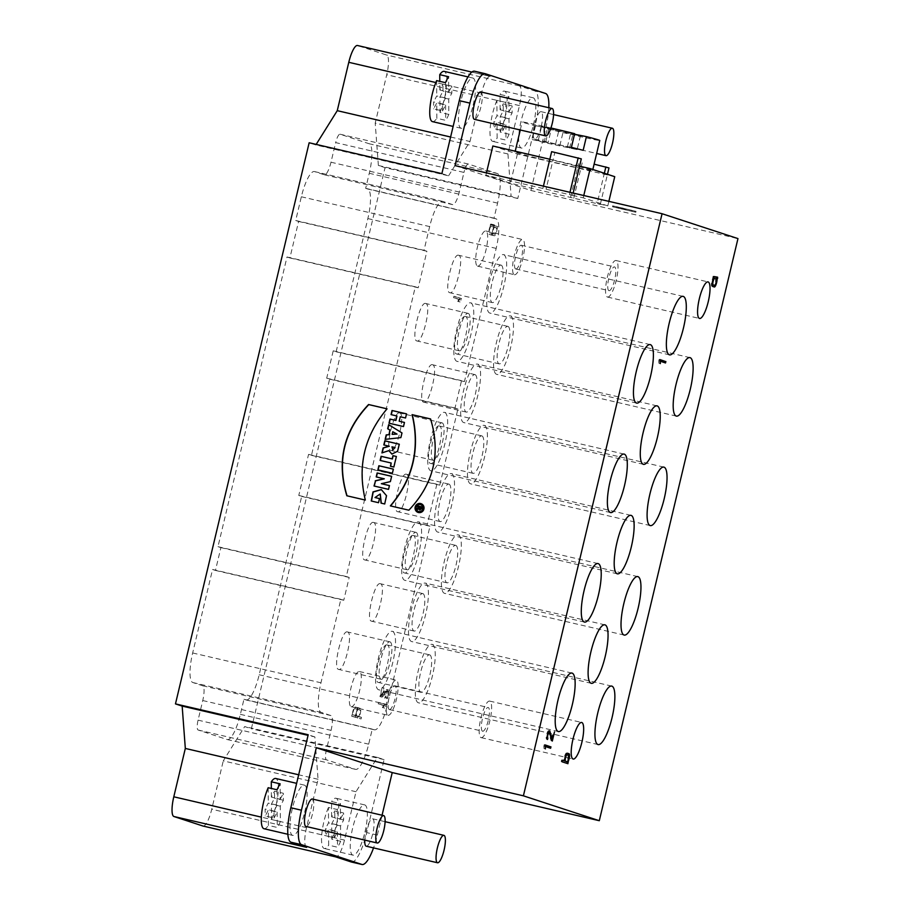 <?xml version="1.0" encoding="UTF-8"?>
<svg xmlns="http://www.w3.org/2000/svg" width="910" height="910" viewBox="0 0 910 910"><rect width="100%" height="100%" fill="white"/><g stroke="black" fill="none" stroke-linecap="round" stroke-linejoin="round"><path stroke-width="0.68" stroke-dasharray="4.55 3.41" d="M618.914 208.344L619.13 207.423L617.697 206.957L617.481 207.867L618.914 208.344L617.481 207.867M617.697 206.957L616.57 206.695L616.354 207.605M616.57 206.695L617.992 207.161L617.776 208.071M617.992 207.161L619.13 207.423M619.812 208.367L622.247 209.163L619.812 208.367L620.029 207.457L618.902 207.196L621.325 207.981L621.109 208.902M618.686 208.106L618.902 207.196M621.325 207.981L622.463 208.254L622.247 209.163M622.463 208.254L620.029 207.457M622.076 208.834L631.938 211.313L622.076 208.834L622.292 207.924L621.155 207.662L624.59 208.788L624.374 209.698M620.938 208.572L621.155 207.662M624.59 208.788L625.716 209.05L625.5 209.96M624.01 209.471L624.226 208.561L632.154 210.403L631.938 211.313M625.716 209.05L624.226 208.561M632.154 210.403L631.642 211.222M631.87 210.301L623.93 208.458L623.714 209.38M623.93 208.458L622.292 207.924M581.308 158.863L551.642 151.663M571.4 147.352L532.259 139.514A39.869 0.853 -166.6 0 0 544.009 142.472L577.122 149.604L580.387 135.92L570.593 133.463L567.328 147.147L583.162 150.309M577.122 149.604L567.328 147.147M569.637 148.114L572.902 134.418L580.387 135.92M559.843 145.645L563.108 131.961L572.902 134.418M544.009 142.472L547.274 128.788L563.108 131.961M570.593 133.463L574.529 134.248M547.274 128.788A39.869 0.853 -166.6 0 0 599.758 140.47M555.578 144.19L558.831 130.505L541.552 126.535L551.38 129.004M574.665 133.668L558.831 130.505M545.784 141.721L549.037 128.037M538.299 140.22L541.552 126.535M550.914 127.991A39.869 0.853 -166.6 0 0 522.181 121.985A39.869 0.853 -166.6 0 0 535.524 125.83L551.335 129.004L548.07 142.677M535.524 125.83L532.259 139.514M544.305 158.226A39.869 0.853 -166.6 0 0 515.014 152.095A39.869 0.853 -166.6 0 0 553.598 162.173A39.869 0.853 -166.6 0 0 592.581 170.579A39.869 0.853 -166.6 0 0 544.305 158.226M608.983 167.929L594.105 164.175M570.615 197.243L577.577 168.031L604.126 174.208L597.165 203.419L600.293 204.443L510.442 183.263L485.894 175.209L572.617 195.366L573.163 193.056M604.354 173.264L604.126 174.208L614.739 176.676M492.856 145.998L517.403 154.052L577.577 168.031L579.317 160.74M549.833 159.25L553.03 159.989L546.068 189.2M579.568 166.155L553.03 159.989L554.759 152.687M569.967 192.317L569.489 194.342M543.429 186.152L542.94 188.177M486.44 172.9L485.894 175.209M517.403 154.052L510.442 183.263M573.744 198.266L582.445 161.764M600.293 204.443L607.47 174.288M583.776 195.525L583.23 197.834L607.789 205.887L597.165 203.419M607.789 205.887L608.858 201.36M572.617 195.366L583.23 197.834M312.346 799.026A14.071 3.515 -76.9 0 1 312.505 813.836A14.071 3.515 -76.9 0 1 305.976 826.439M364.774 840.112A14.071 3.515 -76.9 0 1 367.788 825.666A14.071 3.515 -76.9 0 1 372.611 818.784A14.071 3.515 -76.9 0 1 372.77 833.583A14.071 3.515 -76.9 0 1 366.241 846.198M421.137 507.814L420.01 507.552L419.851 508.235A0.603 0.58 -71.9 0 0 420.124 508.895M422.126 506.972L421.683 508.849L419.908 509.987M419.351 507.405L417.94 507.052M419.248 509.099L417.394 509.338M420.75 504.709A3.538 3.424 -71.9 0 0 416.507 507.041A3.538 3.424 -71.9 0 0 418.543 511.431M421.08 503.674A4.63 4.482 108.1 0 1 424.071 509.316A4.63 4.482 108.1 0 1 418.202 512.466M404.688 422.513L403.71 426.642L389.002 423.195M406.736 413.936L405.758 418.054L400.468 416.825L399.41 421.284M396.976 416.018L391.277 414.664M392.983 431.829L392.369 434.434M388.854 424.811L402.197 432.989L401.071 437.699L385.396 439.348M391.971 446.844L392.892 449.79M395.315 447.64L392.199 446.924M389.116 450.677L382.189 452.827M399.513 444.262L397.795 451.326L391.96 454.124M389.309 446.253L384.043 445.001M391.402 463.076L380.357 460.483M396.589 456.524L394.064 467.103L390.64 466.284M393.575 469.173L392.597 473.291L377.889 469.856M389.651 485.644L388.741 489.455L374.26 486.065M391.857 476.396L390.595 481.674L381.586 483.767M384.316 478.819L376.433 476.965M379.493 498.6L378.742 502.764L371.473 501.057M381.404 489.614L386.727 495.745L384.93 504.049L381.279 503.185M380.289 494.05L375.204 497.599M387.273 408.897L387.273 408.897C364.694 435.753 357.448 466.159 365.536 500.136L346.835 495.768M430.578 418.964L430.794 419.021C441.202 453.533 433.956 483.938 409.056 510.26L390.595 505.937M549.742 747.986L544.419 746.325L544.533 748.68L543.987 748.498L544.862 748.714M544.749 746.348L543.861 746.143L544.214 744.698L545.079 744.983M543.861 746.143L543.987 748.498M545.09 744.915L544.214 744.698M550.607 748.27L549.731 748.065M545.409 748.885L544.533 748.68M552.324 741.058L551.096 740.74L548.559 732.391A2.958 0.739 103.1 0 0 548.332 732.084A2.958 0.739 103.1 0 0 546.955 734.768A2.958 0.739 103.1 0 0 546.978 737.839L546.637 739.284A4.436 1.103 -76.9 0 1 546.603 734.666A4.436 1.103 -76.9 0 1 548.673 730.65A4.436 1.103 -76.9 0 1 549.014 731.105L549.037 731.117M551.449 740.854L551.665 739.921M551.824 739.273L553.61 731.754M551.46 739.182L553.257 731.64M551.096 740.74L551.972 740.945M547.524 739.489L546.637 739.284M664.664 362.68L659.329 361.02L659.443 363.386L658.897 363.204L659.784 363.409M659.67 361.042L658.783 360.838L659.124 359.404L659.989 359.689M658.783 360.838L658.897 363.204M660.012 359.609L659.124 359.404M665.529 362.965L664.641 362.76M660.33 363.59L659.443 363.386M713.77 278.289L715.34 278.801A3.287 0.819 -76.9 0 1 715.374 282.18A3.287 0.819 -76.9 0 1 713.849 285.194M712.257 284.682L712.246 284.682A3.287 0.819 -76.9 0 1 712.223 281.281A3.287 0.819 -76.9 0 1 713.747 278.289M713.861 276.594L712.996 276.31L712.894 278.005A4.925 1.228 103.1 0 0 711.472 283.09A4.925 1.228 103.1 0 0 711.87 286.275L713.429 286.786A4.925 1.228 103.1 0 0 713.463 286.798A4.925 1.228 103.1 0 0 713.667 286.775M714.725 285.399A4.925 1.228 103.1 0 0 716.204 279.006L715.34 278.801M712.894 278.005L713.781 278.21M712.61 277.914L713.497 278.119M712.996 276.31L713.872 276.526M717.592 277.175L716.705 276.958M564.553 760.885A3.287 0.819 -76.9 0 1 564.735 757.291A3.287 0.819 -76.9 0 1 566.191 754.617L567.772 755.129A3.287 0.819 -76.9 0 1 567.806 758.508A3.287 0.819 -76.9 0 1 566.293 761.522M562.425 760.271L561.561 759.986L561.186 761.579L567.066 763.422M567.158 761.727A4.925 1.228 103.1 0 0 568.648 755.334L567.772 755.129M567.249 753.241L566.589 753.025A4.925 1.228 103.1 0 0 566.566 753.014A4.925 1.228 103.1 0 0 564.826 755.55A4.925 1.228 103.1 0 0 563.813 760.714M567.931 763.706L567.044 763.501M562.073 761.784L561.186 761.579M562.448 760.191L561.561 759.986M503.651 254.663A30.019 7.485 -76.9 0 1 503.912 285.876A30.019 7.485 -76.9 0 1 489.899 313.097A30.019 7.485 -76.9 0 1 489.398 282.168A30.019 7.485 -76.9 0 1 503.492 254.618A30.019 7.485 -76.9 0 1 503.651 254.663M501.148 265.151A19.235 4.8 -76.9 0 1 501.319 285.149A19.235 4.8 -76.9 0 1 492.344 302.598A19.235 4.8 -76.9 0 1 492.026 282.771A19.235 4.8 -76.9 0 1 501.046 265.129A19.235 4.8 -76.9 0 1 501.148 265.151M458.674 255.289L458.572 255.255C452.805 252.73 443.579 292.451 449.87 292.724C455.557 295.25 464.783 256.063 458.674 255.289M470.743 302.893A30.019 7.485 -76.9 0 1 471.005 334.118A30.019 7.485 -76.9 0 1 456.991 361.338A30.019 7.485 -76.9 0 1 456.49 330.398A30.019 7.485 -76.9 0 1 470.584 302.848A30.019 7.485 -76.9 0 1 470.743 302.893M468.24 313.393A19.235 4.8 -76.9 0 1 468.411 333.39A19.235 4.8 -76.9 0 1 459.436 350.828A19.235 4.8 -76.9 0 1 459.118 331.012A19.235 4.8 -76.9 0 1 468.138 313.358A19.235 4.8 -76.9 0 1 468.24 313.393M425.766 303.519L425.664 303.485C419.897 300.96 410.672 340.681 416.962 340.954C422.649 343.479 431.875 304.293 425.766 303.519M510.476 315.918A30.019 7.485 -76.9 0 1 510.737 347.131A30.019 7.485 -76.9 0 1 496.724 374.351A30.019 7.485 -76.9 0 1 496.223 343.423A30.019 7.485 -76.9 0 1 510.317 315.872A30.019 7.485 -76.9 0 1 510.476 315.918M507.973 326.406A19.235 4.8 -76.9 0 1 508.144 346.403A19.235 4.8 -76.9 0 1 499.169 363.852A19.235 4.8 -76.9 0 1 498.839 344.025A19.235 4.8 -76.9 0 1 507.871 326.383A19.235 4.8 -76.9 0 1 507.973 326.406M465.499 316.543L465.397 316.509C459.63 313.984 450.404 353.706 456.695 353.979C462.382 356.504 471.608 317.317 465.499 316.543M477.568 364.148A30.019 7.485 -76.9 0 1 477.83 395.361A30.019 7.485 -76.9 0 1 463.816 422.593A30.019 7.485 -76.9 0 1 463.315 391.653A30.019 7.485 -76.9 0 1 477.409 364.102A30.019 7.485 -76.9 0 1 477.568 364.148M475.065 374.647A19.235 4.8 -76.9 0 1 475.236 394.644A19.235 4.8 -76.9 0 1 466.261 412.082A19.235 4.8 -76.9 0 1 465.931 392.267A19.235 4.8 -76.9 0 1 474.963 374.613A19.235 4.8 -76.9 0 1 475.065 374.647M432.591 364.774L432.489 364.739C426.722 362.214 417.497 401.936 423.787 402.209C429.474 404.734 438.7 365.547 432.591 364.774M444.66 412.389A30.019 7.485 -76.9 0 1 444.922 443.602A30.019 7.485 -76.9 0 1 430.908 470.823A30.019 7.485 -76.9 0 1 430.407 439.883A30.019 7.485 -76.9 0 1 444.501 412.344A30.019 7.485 -76.9 0 1 444.66 412.389M442.158 422.877A19.235 4.8 -76.9 0 1 442.328 442.874A19.235 4.8 -76.9 0 1 433.353 460.312A19.235 4.8 -76.9 0 1 433.024 440.497A19.235 4.8 -76.9 0 1 442.055 422.854A19.235 4.8 -76.9 0 1 442.158 422.877M399.683 413.003L399.581 412.981C393.814 410.444 384.589 450.166 390.879 450.439C396.567 452.964 405.792 413.777 399.683 413.003M484.393 425.402A30.019 7.485 -76.9 0 1 484.655 456.615A30.019 7.485 -76.9 0 1 470.641 483.847A30.019 7.485 -76.9 0 1 470.14 452.907A30.019 7.485 -76.9 0 1 484.234 425.357A30.019 7.485 -76.9 0 1 484.393 425.402M481.89 435.901A19.235 4.8 -76.9 0 1 482.061 455.899A19.235 4.8 -76.9 0 1 473.075 473.337A19.235 4.8 -76.9 0 1 472.756 453.521A19.235 4.8 -76.9 0 1 481.788 435.867A19.235 4.8 -76.9 0 1 481.89 435.901M439.416 426.028L439.314 425.994C433.547 423.468 424.322 463.19 430.612 463.463C436.299 465.988 445.525 426.801 439.416 426.028M451.485 473.644A30.019 7.485 -76.9 0 1 451.747 504.857A30.019 7.485 -76.9 0 1 437.733 532.077A30.019 7.485 -76.9 0 1 437.232 501.137A30.019 7.485 -76.9 0 1 451.326 473.598A30.019 7.485 -76.9 0 1 451.485 473.644M448.983 484.131A19.235 4.8 -76.9 0 1 449.153 504.129A19.235 4.8 -76.9 0 1 440.167 521.566A19.235 4.8 -76.9 0 1 439.849 501.751A19.235 4.8 -76.9 0 1 448.88 484.109A19.235 4.8 -76.9 0 1 448.983 484.131M406.508 474.258L406.406 474.235C400.639 471.698 391.414 511.42 397.704 511.693C403.392 514.218 412.617 475.031 406.508 474.258M418.577 521.874A30.019 7.485 -76.9 0 1 418.839 553.087A30.019 7.485 -76.9 0 1 404.825 580.307A30.019 7.485 -76.9 0 1 404.324 549.378A30.019 7.485 -76.9 0 1 418.418 521.828A30.019 7.485 -76.9 0 1 418.577 521.874M416.075 532.361A19.235 4.8 -76.9 0 1 416.245 552.359A19.235 4.8 -76.9 0 1 407.259 569.797A19.235 4.8 -76.9 0 1 406.941 549.981A19.235 4.8 -76.9 0 1 415.972 532.339A19.235 4.8 -76.9 0 1 416.075 532.361M373.601 522.499L373.498 522.465C367.731 519.94 358.506 559.661 364.796 559.934C370.484 562.46 379.709 523.273 373.601 522.499M458.31 534.898A30.019 7.485 -76.9 0 1 458.572 566.111A30.019 7.485 -76.9 0 1 444.558 593.331A30.019 7.485 -76.9 0 1 444.057 562.391A30.019 7.485 -76.9 0 1 458.151 534.852A30.019 7.485 -76.9 0 1 458.31 534.898M455.808 545.386A19.235 4.8 -76.9 0 1 455.978 565.383A19.235 4.8 -76.9 0 1 446.992 582.821A19.235 4.8 -76.9 0 1 446.673 563.006A19.235 4.8 -76.9 0 1 455.705 545.352A19.235 4.8 -76.9 0 1 455.808 545.386M413.333 535.512L413.231 535.49C407.464 532.953 398.239 572.674 404.518 572.947C410.217 575.473 419.442 536.286 413.333 535.512M425.402 583.128A30.019 7.485 -76.9 0 1 425.664 614.341A30.019 7.485 -76.9 0 1 411.65 641.561A30.019 7.485 -76.9 0 1 411.149 610.633A30.019 7.485 -76.9 0 1 425.243 583.082A30.019 7.485 -76.9 0 1 425.402 583.128M422.9 593.616A19.235 4.8 -76.9 0 1 423.07 613.613A19.235 4.8 -76.9 0 1 414.084 631.051A19.235 4.8 -76.9 0 1 413.766 611.236A19.235 4.8 -76.9 0 1 422.797 593.593A19.235 4.8 -76.9 0 1 422.9 593.616M380.425 583.742L380.323 583.719C374.556 581.194 365.331 620.916 371.61 621.189C377.309 623.714 386.534 584.527 380.425 583.742M392.494 631.358A30.019 7.485 -76.9 0 1 392.756 662.571A30.019 7.485 -76.9 0 1 378.742 689.803A30.019 7.485 -76.9 0 1 378.241 658.863A30.019 7.485 -76.9 0 1 392.335 631.312A30.019 7.485 -76.9 0 1 392.494 631.358M389.992 641.857A19.235 4.8 -76.9 0 1 390.162 661.854A19.235 4.8 -76.9 0 1 381.176 679.292A19.235 4.8 -76.9 0 1 380.858 659.466A19.235 4.8 -76.9 0 1 389.889 641.823A19.235 4.8 -76.9 0 1 389.992 641.857M347.518 631.984L347.415 631.949C341.648 629.424 332.423 669.146 338.702 669.419C344.401 671.944 353.626 632.757 347.518 631.984M432.227 644.382A30.019 7.485 -76.9 0 1 432.489 675.595A30.019 7.485 -76.9 0 1 418.475 702.816A30.019 7.485 -76.9 0 1 417.974 671.887A30.019 7.485 -76.9 0 1 432.068 644.337A30.019 7.485 -76.9 0 1 432.227 644.382M429.725 654.87A19.235 4.8 -76.9 0 1 429.895 674.867A19.235 4.8 -76.9 0 1 420.909 692.305A19.235 4.8 -76.9 0 1 420.591 672.49A19.235 4.8 -76.9 0 1 429.622 654.847A19.235 4.8 -76.9 0 1 429.725 654.87M387.25 644.997L387.148 644.974C381.381 642.449 372.156 682.17 378.435 682.443C384.134 684.968 393.359 645.782 387.25 644.997M481.049 737.612A18.757 4.675 103.1 0 0 481.151 737.635A18.757 4.675 103.1 0 0 489.955 720.424A18.757 4.675 103.1 0 0 489.648 701.087A18.757 4.675 103.1 0 0 480.889 718.104A18.757 4.675 103.1 0 0 481.049 737.612M482.573 731.219A12.194 3.037 103.1 0 0 482.641 731.242A12.194 3.037 103.1 0 0 488.363 720.049A12.194 3.037 103.1 0 0 488.158 707.48A12.194 3.037 103.1 0 0 482.471 718.547A12.194 3.037 103.1 0 0 482.573 731.219M389.343 709.55A12.194 3.037 103.1 0 0 389.4 709.572A12.194 3.037 103.1 0 0 395.122 698.38A12.194 3.037 103.1 0 0 394.929 685.81A12.194 3.037 103.1 0 0 389.23 696.878A12.194 3.037 103.1 0 0 389.343 709.55M387.978 715.26A18.064 4.505 103.1 0 0 388.081 715.283A18.064 4.505 103.1 0 0 396.555 698.709A18.064 4.505 103.1 0 0 396.248 680.1A18.064 4.505 103.1 0 0 387.819 696.48A18.064 4.505 103.1 0 0 387.978 715.26M351.135 706.695A18.064 4.505 103.1 0 0 351.226 706.717A18.064 4.505 103.1 0 0 359.712 690.144A18.064 4.505 103.1 0 0 359.404 671.534A18.064 4.505 103.1 0 0 350.976 687.914A18.064 4.505 103.1 0 0 351.135 706.695M496.28 227.773L494.721 227.25A3.287 0.819 103.1 0 0 494.699 227.25A3.287 0.819 103.1 0 0 493.163 230.23A3.287 0.819 103.1 0 0 493.197 233.642L494.756 234.154A3.287 0.819 103.1 0 0 494.778 234.154A3.287 0.819 103.1 0 0 496.314 231.185A3.287 0.819 103.1 0 0 496.28 227.773L492.742 226.943A3.287 0.819 -76.9 0 1 492.765 230.355A3.287 0.819 -76.9 0 1 491.241 233.335L489.66 232.823A3.287 0.819 -76.9 0 1 489.625 229.411A3.287 0.819 -76.9 0 1 491.161 226.431L492.742 226.943M491.161 226.431A3.287 0.819 -76.9 0 1 491.173 226.431L494.699 227.25L491.173 226.431M491.241 233.335A3.287 0.819 -76.9 0 1 491.218 233.335L494.756 234.154L491.241 233.335M490.956 224.645L497.815 226.556L497.156 228.057A4.925 1.228 -76.9 0 1 496.143 233.222A4.925 1.228 -76.9 0 1 494.403 235.758A4.925 1.228 -76.9 0 1 494.38 235.747L492.81 235.235A4.925 1.228 -76.9 0 1 492.435 231.948A4.925 1.228 -76.9 0 1 493.925 226.817L490.376 225.999A4.925 1.228 103.1 0 0 488.897 231.129A4.925 1.228 103.1 0 0 489.273 234.416L490.843 234.928A4.925 1.228 103.1 0 0 490.865 234.939A4.925 1.228 103.1 0 0 492.606 232.403A4.925 1.228 103.1 0 0 493.618 227.227L494.278 225.725L490.82 224.031L494.358 224.85L493.823 225.725A3.049 0.762 103.1 0 0 493.925 226.817M494.494 225.464L494.358 224.85M493.823 225.725L490.274 224.906A3.049 0.762 103.1 0 0 490.376 225.999M497.156 228.057L493.618 227.227M497.44 228.148L493.902 227.329M497.815 226.556L494.278 225.725M490.82 224.031L490.274 224.906M356.788 715.829L358.347 716.341A3.287 0.819 103.1 0 0 358.369 716.352A3.287 0.819 103.1 0 0 359.894 713.372A3.287 0.819 103.1 0 0 359.871 709.959L358.301 709.447A3.287 0.819 103.1 0 0 358.29 709.436A3.287 0.819 103.1 0 0 356.754 712.416A3.287 0.819 103.1 0 0 356.788 715.829L353.251 715.01A3.287 0.819 -76.9 0 1 353.216 711.597A3.287 0.819 -76.9 0 1 354.752 708.617A3.287 0.819 -76.9 0 1 354.763 708.617L356.333 709.129A3.287 0.819 -76.9 0 1 356.356 712.553A3.287 0.819 -76.9 0 1 354.82 715.522A3.287 0.819 -76.9 0 1 354.809 715.522L353.251 715.01M359.223 716.625L361.475 717.364L361.088 718.968L355.23 717.046L355.912 715.544A4.925 1.228 -76.9 0 1 356.925 710.38A4.925 1.228 -76.9 0 1 358.665 707.843A4.925 1.228 -76.9 0 1 358.688 707.843L360.246 708.355A4.925 1.228 -76.9 0 1 360.644 711.54A4.925 1.228 -76.9 0 1 359.223 716.625L355.685 715.806A4.925 1.228 103.1 0 0 357.107 710.721A4.925 1.228 103.1 0 0 356.709 707.536L355.15 707.024A4.925 1.228 103.1 0 0 355.116 707.013A4.925 1.228 103.1 0 0 353.387 709.55A4.925 1.228 103.1 0 0 352.375 714.725L355.912 715.544M352.375 714.725L355.617 715.442M352.068 714.623L351.692 716.215L355.23 717.046M351.692 716.215L361.088 718.968M357.55 718.138L357.937 716.545L361.475 717.364M357.937 716.545L355.685 715.806M445.479 82.674L445.57 98.03L442.453 103.968L442.499 110.929L433.649 108.881L436.766 102.944L436.857 118.3L445.707 120.359A25.798 6.438 103.1 0 0 448.823 114.421L448.732 99.065L451.849 93.127L451.804 86.166L442.954 84.107L439.837 90.044L448.687 92.092L448.596 76.736M442.499 110.929L445.616 105.003L436.766 102.944M442.453 103.968L433.604 101.909L433.649 108.881M445.57 98.03L436.72 95.971L433.604 101.909M436.629 80.615L436.72 95.971M432.466 121.621A25.798 6.438 103.1 0 0 436.857 118.3M445.616 105.003L445.707 120.359M439.837 90.044L439.792 81.343M448.687 92.092L451.804 86.166M448.823 114.421L439.974 112.374L439.883 97.006L442.999 91.08L442.954 84.107M448.732 99.065L439.883 97.006M451.849 93.127L442.999 91.08M439.974 112.374A25.798 6.438 103.1 0 0 444.444 98.507A25.798 6.438 103.1 0 0 444.148 71.367M473.132 105.173A25.798 6.438 103.1 0 0 472.836 78.032A25.798 6.438 103.1 0 0 460.733 101.704A25.798 6.438 103.1 0 0 461.154 128.287A25.798 6.438 103.1 0 0 473.132 105.173M505.744 102.421L505.835 117.777L502.729 123.715L502.764 130.687L493.914 128.629L497.031 122.691L497.122 138.058L505.971 140.106A25.798 6.438 103.1 0 0 509.088 134.179L508.997 118.812L512.114 112.885L512.068 105.913L503.219 103.854L500.102 109.791L508.952 111.85L508.861 96.483A25.798 6.438 103.1 0 0 505.744 102.421L496.905 100.362L496.997 115.729L493.88 121.656L493.914 128.629M502.764 130.687L505.88 124.75L497.031 122.691M502.729 123.715L493.88 121.656M505.835 117.777L496.997 115.729M496.905 100.362A25.798 6.438 103.1 0 0 490.331 126.399A25.798 6.438 103.1 0 0 492.731 141.368A25.798 6.438 103.1 0 0 497.122 138.058M505.88 124.75L505.971 140.106M500.102 109.791L500.011 94.435L508.861 96.483M508.952 111.85L512.068 105.913M509.088 134.179L500.238 132.121L500.147 116.764L503.264 110.827L503.219 103.854M508.997 118.812L500.147 116.764M512.114 112.885L503.264 110.827M500.238 132.121A25.798 6.438 103.1 0 0 504.709 118.254A25.798 6.438 103.1 0 0 504.413 91.114A25.798 6.438 103.1 0 0 500.011 94.435M533.408 124.92A25.798 6.438 103.1 0 0 533.101 97.779A25.798 6.438 103.1 0 0 520.998 121.451A25.798 6.438 103.1 0 0 521.43 148.046A25.798 6.438 103.1 0 0 533.408 124.92M480.798 91.921A14.071 3.515 -76.9 0 1 480.969 106.72A14.071 3.515 -76.9 0 1 474.428 119.335M541.234 126.479A14.071 3.515 -76.9 0 1 534.693 139.082A14.071 3.515 -76.9 0 1 534.466 124.579A14.071 3.515 -76.9 0 1 541.075 111.668A14.071 3.515 -76.9 0 1 541.234 126.479M455.011 165.597L530.905 190.474L737.964 238.591M548.821 107.733A32.84 8.19 -76.9 0 1 545.795 127.969L530.905 190.474M507.939 153.961L511.101 196.31L517.779 198.494L535.171 125.5A32.84 8.19 103.1 0 0 534.966 91.011L519.337 85.893A18.757 4.675 -76.9 0 1 519.462 105.594L507.939 153.961L375.204 123.1L386.727 74.745A18.757 4.675 103.1 0 0 386.602 55.032L357.584 45.523L490.319 76.383L474.701 71.253L485.314 73.721M517.779 198.494L385.044 167.645L378.367 165.461L375.204 123.1M378.367 165.461L511.101 196.31M316.179 144.406L315.838 144.963L309.15 142.768M441.885 173.628L448.573 175.812L315.838 144.963M448.573 175.812L469.992 141.516L450.609 137.012M469.992 141.516L481.515 93.161A18.757 4.675 -76.9 0 1 490.228 76.349A18.757 4.675 -76.9 0 1 490.319 76.383M337.291 809.525L337.382 824.892L334.266 830.819L334.311 837.791L325.462 835.733L328.578 829.806L328.669 845.163L337.519 847.221A25.798 6.438 103.1 0 0 340.636 841.284L340.545 825.927L343.65 819.99L343.616 813.017L334.766 810.958L331.649 816.896L340.499 818.955L340.408 803.598A25.798 6.438 103.1 0 0 337.291 809.525L328.442 807.477L328.533 822.833L325.416 828.771L325.462 835.733M334.311 837.791L337.428 831.854L328.578 829.806M334.266 830.819L325.416 828.771M337.382 824.892L328.533 822.833M328.442 807.477A25.798 6.438 103.1 0 0 321.867 833.503A25.798 6.438 103.1 0 0 324.267 848.484A25.798 6.438 103.1 0 0 328.669 845.163M337.428 831.854L337.519 847.221M331.649 816.896L331.558 801.539L340.408 803.598M340.499 818.955L343.616 813.017M340.636 841.284L331.786 839.225L331.695 823.868L334.812 817.931L334.766 810.958M340.545 825.927L331.695 823.868M343.65 819.99L334.812 817.931M331.786 839.225A25.798 6.438 103.1 0 0 336.256 825.359A25.798 6.438 103.1 0 0 335.949 798.218A25.798 6.438 103.1 0 0 331.558 801.539M364.944 832.036A25.798 6.438 103.1 0 0 364.648 804.895A25.798 6.438 103.1 0 0 352.534 828.566A25.798 6.438 103.1 0 0 352.966 855.15A25.798 6.438 103.1 0 0 364.944 832.036M351.647 862.066A32.84 8.19 103.1 0 0 366.719 832.605L384.1 759.622L377.423 757.427L356.003 791.723L344.48 840.078A18.757 4.675 -76.9 0 1 335.767 856.89A18.757 4.675 -76.9 0 1 335.665 856.867M382.063 815.235L377.332 835.073A32.84 8.19 -76.9 0 1 373.544 847.892M377.423 757.427L244.688 726.578L251.365 728.773L385.044 167.645M384.1 759.622L251.365 728.773M356.003 791.723L223.268 760.874L244.688 726.578M203.135 826.064A18.757 4.675 103.1 0 0 211.746 809.229L223.268 760.874M277.027 789.778L277.118 805.134L274.001 811.072L274.046 818.044L265.197 815.986L268.313 810.048L268.404 825.415L277.254 827.463A25.798 6.438 103.1 0 0 280.36 821.537L280.269 806.169L283.385 800.243L283.351 793.27L274.501 791.211L271.385 797.149L280.235 799.207L280.144 783.84M274.046 818.044L277.163 812.107L268.313 810.048M274.001 811.072L265.151 809.013L265.197 815.986M277.118 805.134L268.268 803.086L265.151 809.013M268.177 787.719L268.268 803.086M264.002 828.726A25.798 6.438 103.1 0 0 268.404 825.415M277.163 812.107L277.254 827.463M271.385 797.149L271.328 788.458M280.235 799.207L283.351 793.27M280.36 821.537L271.51 819.478L271.419 804.121L274.536 798.184L274.501 791.211M280.269 806.169L271.419 804.121M283.385 800.243L274.536 798.184M271.51 819.478A25.798 6.438 103.1 0 0 275.98 805.612A25.798 6.438 103.1 0 0 275.685 778.471M304.679 812.277A25.798 6.438 103.1 0 0 304.384 785.137A25.798 6.438 103.1 0 0 292.269 808.808A25.798 6.438 103.1 0 0 292.701 835.403A25.798 6.438 103.1 0 0 304.679 812.277M306.647 847.358A18.757 4.675 -76.9 0 1 306.534 827.645L318.056 779.29L314.894 736.941L308.069 735.348M314.894 736.941L308.206 734.745M318.056 779.29L298.673 774.785M495.995 218.821L367.685 189.007A28.142 7.018 -76.9 0 1 367.856 218.571L336.131 351.783L333.219 350.828L326.701 378.196L329.602 379.151L311.459 455.341L308.558 454.386L298.776 495.45L301.676 496.394L259.179 674.765A28.142 7.018 -76.9 0 1 246.109 699.983A28.142 7.018 -76.9 0 1 245.962 699.949L243.948 699.289L240.365 714.339A28.142 7.018 -76.9 0 1 227.295 739.557A28.142 7.018 -76.9 0 1 227.147 739.523L198.13 730.013A9.384 2.343 -76.9 0 1 198.073 720.151L202.748 700.541A14.071 3.515 103.1 0 0 202.657 685.753L192.84 682.534A28.142 7.018 -76.9 0 1 192.658 652.97L212.553 569.489L215.454 570.433L220.891 547.627L217.979 546.671L287.003 256.995L289.903 257.939L298.594 221.448L295.693 220.493L301.346 196.776A28.142 7.018 -76.9 0 1 314.416 171.558A28.142 7.018 -76.9 0 1 314.564 171.592L324.381 174.811A14.071 3.515 103.1 0 0 324.461 174.834A14.071 3.515 103.1 0 0 330.99 162.219L335.665 142.608L463.975 172.434L459.3 192.044A14.071 3.515 -76.9 0 1 452.771 204.659A14.071 3.515 -76.9 0 1 452.691 204.636L442.874 201.417A28.142 7.018 103.1 0 0 442.726 201.372A28.142 7.018 103.1 0 0 429.656 226.59L424.003 250.318L426.904 251.262L418.213 287.765L415.313 286.809L346.3 576.496L349.201 577.452L343.764 600.259L340.863 599.303L320.968 682.796A28.142 7.018 103.1 0 0 321.15 712.359L330.967 715.578A14.071 3.515 -76.9 0 1 331.058 730.366L326.383 749.976A9.384 2.343 103.1 0 0 326.44 759.827L355.457 769.337A28.142 7.018 103.1 0 0 355.605 769.382A28.142 7.018 103.1 0 0 368.675 744.164L372.27 729.115L374.272 729.763A28.142 7.018 103.1 0 0 374.42 729.809A28.142 7.018 103.1 0 0 387.489 704.59L429.986 526.219L427.086 525.263L436.868 484.211L439.769 485.155L457.912 408.977L455.011 408.021L461.541 380.653L464.441 381.597L496.177 248.396A28.142 7.018 103.1 0 0 495.995 218.821L493.993 218.173L497.577 203.112A28.142 7.018 103.1 0 0 497.395 173.548L468.377 164.039A9.384 2.343 103.1 0 0 468.332 164.027A9.384 2.343 103.1 0 0 463.975 172.434M367.685 189.007L365.672 188.347L369.267 173.287A28.142 7.018 103.1 0 0 369.085 143.723L340.067 134.214A9.384 2.343 103.1 0 0 340.022 134.202A9.384 2.343 103.1 0 0 335.665 142.608M493.993 218.173L365.672 188.347M336.131 351.783L464.441 381.597M333.219 350.828L461.541 380.653M326.701 378.196L455.011 408.021M329.602 379.151L457.912 408.977M311.459 455.341L439.769 485.155M308.558 454.386L436.868 484.211M298.776 495.45L427.086 525.263M301.676 496.394L429.986 526.219M243.948 699.289L372.27 729.115M212.553 569.489L340.863 599.303M215.454 570.433L343.764 600.259M220.891 547.627L349.201 577.452M217.979 546.671L346.3 576.496M287.003 256.995L415.313 286.809M289.903 257.939L418.213 287.765M298.594 221.448L426.904 251.262M295.693 220.493L424.003 250.318M477.511 266.13A18.064 4.505 103.1 0 0 477.602 266.152A18.064 4.505 103.1 0 0 486.076 249.59A18.064 4.505 103.1 0 0 485.781 230.969A18.064 4.505 103.1 0 0 477.352 247.349A18.064 4.505 103.1 0 0 477.511 266.13M514.355 274.695A18.064 4.505 103.1 0 0 514.446 274.718A18.064 4.505 103.1 0 0 522.932 258.144A18.064 4.505 103.1 0 0 522.624 239.535A18.064 4.505 103.1 0 0 514.196 255.915A18.064 4.505 103.1 0 0 514.355 274.695M515.708 268.985A12.194 3.037 103.1 0 0 515.777 269.007A12.194 3.037 103.1 0 0 521.498 257.814A12.194 3.037 103.1 0 0 521.293 245.245A12.194 3.037 103.1 0 0 515.606 256.313A12.194 3.037 103.1 0 0 515.708 268.985M608.949 290.654A12.194 3.037 103.1 0 0 609.006 290.677A12.194 3.037 103.1 0 0 614.739 279.484A12.194 3.037 103.1 0 0 614.534 266.914A12.194 3.037 103.1 0 0 608.836 277.982A12.194 3.037 103.1 0 0 608.949 290.654M607.425 297.047A18.757 4.675 103.1 0 0 607.527 297.07A18.757 4.675 103.1 0 0 616.332 279.859A18.757 4.675 103.1 0 0 616.024 260.522A18.757 4.675 103.1 0 0 607.266 277.539A18.757 4.675 103.1 0 0 607.425 297.047M613.033 205.944L636.044 211.359L613.033 205.944M612.817 206.854L635.828 212.269L612.817 206.854M613.954 207.116L634.657 211.996L613.954 207.116M614.17 206.206L634.873 211.075L614.17 206.206M384.714 708.105L382.405 707.514L384.714 708.105L386.204 704.715L380.346 702.793L380.005 704.238L385.317 705.978L384.168 707.923M382.951 707.696L384.088 705.739L385.863 706.149M382.405 707.514L383.542 705.568L378.23 703.817L378.571 702.384L384.429 704.306L384.088 705.739M383.542 705.568L385.317 705.978M378.23 703.817L380.005 704.238M378.571 702.384L380.346 702.793M384.429 704.306L386.204 704.715M460.062 301.961L457.741 301.369L460.062 301.961L461.541 298.571L455.683 296.66L455.341 298.093L460.653 299.834L459.516 301.779M458.287 301.551L459.436 299.606L461.199 300.016M457.741 301.369L458.879 299.424L453.567 297.684L453.908 296.25L459.777 298.161L459.436 299.606M458.879 299.424L460.653 299.834M453.567 297.684L455.341 298.093M453.908 296.25L455.683 296.66M459.777 298.161L461.541 298.571M382.075 697.14L387.922 691.543A2.958 0.739 -76.9 0 1 388.217 691.407A2.958 0.739 -76.9 0 1 388.274 694.455A2.958 0.739 -76.9 0 1 386.887 697.162L385.112 696.753L386.864 697.162L386.522 698.596A4.436 1.103 103.1 0 0 386.545 698.607A4.436 1.103 103.1 0 0 388.627 694.535A4.436 1.103 103.1 0 0 388.559 689.973A4.436 1.103 103.1 0 0 388.104 690.167L382.439 695.593L380.676 695.183L386.329 689.757A4.436 1.103 -76.9 0 1 386.784 689.564A4.436 1.103 -76.9 0 1 386.852 694.125A4.436 1.103 -76.9 0 1 384.782 698.197L384.782 698.197A4.436 1.103 -76.9 0 1 384.759 698.186L385.101 696.753A2.958 0.739 103.1 0 0 385.112 696.753A2.958 0.739 103.1 0 0 386.5 694.046A2.958 0.739 103.1 0 0 386.454 690.997A2.958 0.739 103.1 0 0 386.147 691.134L379.948 696.616L382.075 697.14L380.3 696.73M381.722 697.026L383.884 687.926L382.12 687.516L380.676 695.183M382.12 687.516L379.948 696.616M382.439 695.593L384.236 688.04L382.473 687.63M549.447 732.595L548.559 732.391M713.429 286.786L714.316 286.991M711.87 286.275L712.758 286.479M493.197 233.642L489.66 232.823M492.81 235.235L489.273 234.416M494.38 235.747L490.843 234.928M354.809 715.522L358.347 716.341L354.82 715.522M356.333 709.129L359.871 709.959M354.752 708.617L358.29 709.436L354.763 708.617M360.246 708.355L356.709 707.536M358.665 707.843L355.116 707.013L358.688 707.843M545.591 93.48L534.966 91.011M535.171 125.5L545.795 127.969M519.337 85.893L386.602 55.032M519.462 105.594L386.727 74.745M481.515 93.161L435.845 82.548M377.332 835.073L366.719 832.605M344.48 840.078L211.746 809.229M306.534 827.645L261.341 817.135M468.377 164.039L340.067 134.214M497.395 173.548L369.085 143.723M497.577 203.112L369.267 173.287M367.856 218.571L496.177 248.396M259.179 674.765L387.489 704.59M245.962 699.949L374.272 729.763M240.365 714.339L368.675 744.164M227.147 739.523L355.457 769.337M198.13 730.013L326.44 759.827M198.073 720.151L326.383 749.976M202.748 700.541L331.058 730.366M202.657 685.753L330.967 715.578M192.84 682.534L321.15 712.359M192.658 652.97L320.968 682.796M301.346 196.776L429.656 226.59M314.564 171.592L442.874 201.417M324.381 174.811L452.691 204.636M330.99 162.219L459.3 192.044M388.104 690.167L386.329 689.757M386.147 691.134L387.922 691.543M592.581 170.579L592.842 169.499M515.014 152.095L515.219 151.208M520.281 129.993L522.181 121.985M372.611 818.784L385.112 821.684M548.673 730.65L549.549 730.855M713.463 286.798L714.339 287.003M683.126 296.364L503.492 254.618M669.533 354.854L489.899 313.097M501.046 265.129L458.572 255.255M492.344 302.598L449.87 292.724M650.218 344.606L470.584 302.848M636.625 403.084L456.991 361.338M468.138 313.358L425.664 303.485M459.436 350.828L416.962 340.954M689.951 357.619L510.317 315.872M676.357 416.109L496.724 374.351M507.871 326.383L465.397 316.509M499.169 363.852L456.695 353.979M657.043 405.86L477.409 364.102M643.45 464.339L463.816 422.593M474.963 374.613L432.489 364.739M466.261 412.082L423.787 402.209M624.135 454.09L444.501 412.344M610.542 512.569L430.908 470.823M442.055 422.854L399.581 412.981M433.353 460.312L390.879 450.439M663.868 467.114L484.234 425.357M650.275 525.593L470.641 483.847M481.788 435.867L439.314 425.994M473.075 473.337L430.612 463.463M630.96 515.344L451.326 473.598M617.367 573.823L437.733 532.077M448.88 484.109L406.406 474.235M440.167 521.566L397.704 511.693M598.052 563.574L418.418 521.828M584.459 622.065L404.825 580.307M415.972 532.339L373.498 522.465M407.259 569.797L364.796 559.934M637.785 576.599L458.151 534.852M624.192 635.078L444.558 593.331M455.705 545.352L413.231 535.49M446.992 582.821L404.518 572.947M604.877 624.829L425.243 583.082M591.284 683.319L411.65 641.561M422.797 593.593L380.323 583.719M414.084 631.051L371.61 621.189M571.969 673.07L392.335 631.312M558.376 731.549L378.742 689.803M389.889 641.823L347.415 631.949M381.176 679.292L338.702 669.419M611.702 686.083L432.068 644.337M598.109 744.573L418.475 702.816M429.622 654.847L387.148 644.974M420.909 692.305L378.435 682.443M481.151 737.635L573.175 759.031M489.648 701.087L581.672 722.472M389.4 709.572L482.641 731.242M394.929 685.81L488.158 707.48M351.226 706.717L388.081 715.283M359.404 671.534L396.248 680.1M494.403 235.758L490.865 234.939M472.836 78.032L468.002 76.906M461.154 128.287L453.135 126.422M533.101 97.779L504.413 91.114M521.43 148.046L492.731 141.368M534.693 139.082L596.653 153.483M541.075 111.668L553.564 114.58M471.846 72.083L490.228 76.349M364.648 804.895L335.949 798.218M352.966 855.15L324.267 848.484M304.384 785.137L296.637 783.339M292.701 835.403L287.856 834.277M374.42 729.809L246.109 699.983M355.605 769.382L227.295 739.557M442.726 201.372L314.416 171.558M324.461 174.834L452.771 204.659M468.332 164.027L340.022 134.202M477.602 266.152L514.446 274.718M485.781 230.969L522.624 239.535M515.777 269.007L609.006 290.677M521.293 245.245L614.534 266.914M607.527 297.07L699.551 318.466M616.024 260.522L708.048 281.907M612.68 205.796L612.464 206.706M636.044 211.359L635.828 212.269M634.657 211.996L634.873 211.075M613.636 206.98L613.852 206.069M388.559 689.973L386.784 689.564M386.454 690.997L388.217 691.407"/><path stroke-width="1.36" d="M543.429 186.152L551.642 151.663L581.308 158.863L579.568 166.155L590.192 168.623L583.776 195.525M574.529 134.248L586.415 136.625L583.162 150.309A39.869 0.853 -166.6 0 0 571.4 147.352L574.665 133.668A39.869 0.853 -166.6 0 0 551.483 128.117A39.869 0.853 -166.6 0 0 550.914 127.991M592.842 169.499L599.758 140.47A39.869 0.853 -166.6 0 0 586.415 136.625M594.105 164.175L608.983 167.929L607.47 174.288M605.867 166.905L604.354 173.264M486.44 172.9L492.856 145.998L549.833 159.25M608.858 201.36L614.739 176.676L590.192 168.623M573.163 193.056L579.568 166.155M578.18 157.839L569.967 192.317M383.804 830.409A14.071 3.515 -76.9 0 1 377.275 843.013A14.071 3.515 -76.9 0 1 377.036 828.51A14.071 3.515 -76.9 0 1 383.645 815.599A14.071 3.515 -76.9 0 1 383.804 830.409M377.275 843.013L305.976 826.439A14.071 3.515 -76.9 0 1 305.737 811.936A14.071 3.515 -76.9 0 1 312.346 799.026L383.645 815.599M444.069 850.156A14.071 3.515 -76.9 0 1 437.539 862.76A14.071 3.515 -76.9 0 1 437.3 848.268A14.071 3.515 -76.9 0 1 443.909 835.346A14.071 3.515 -76.9 0 1 444.069 850.156M437.539 862.76L366.241 846.198A14.071 3.515 -76.9 0 1 364.774 840.112M420.124 508.895A0.603 0.58 -71.9 0 0 420.977 508.508L420.921 507.746L419.794 507.484L419.624 508.167A0.603 0.58 -71.9 0 0 419.999 508.872A0.603 0.58 -71.9 0 0 420.75 508.428L420.921 507.746M419.908 509.987L419.021 509.031L417.133 509.395L417.406 508.269L419.169 508.155L419.351 507.405L417.713 506.995L417.952 505.983L421.899 506.927L421.455 508.781L419.794 509.953L419.021 509.031M417.94 507.052L418.168 506.051M417.394 509.338L417.622 508.337M417.406 508.269L419.169 508.155M418.941 508.087L419.123 507.325M417.952 505.983L421.899 506.904M418.714 511.465A3.538 3.424 -71.9 0 0 422.832 508.952A3.538 3.424 -71.9 0 0 420.636 504.675A3.538 3.424 -71.9 0 0 416.279 506.972A3.538 3.424 -71.9 0 0 418.714 511.465M418.543 511.431A3.538 3.424 -71.9 0 0 423.048 509.031A3.538 3.424 -71.9 0 0 420.75 504.709M418.202 512.466A4.63 4.482 108.1 0 1 415.506 506.711A4.63 4.482 108.1 0 1 421.08 503.674M418.463 512.535A4.63 4.482 108.1 0 1 415.278 506.642A4.63 4.482 108.1 0 1 420.977 503.639A4.63 4.482 108.1 0 1 423.844 509.236A4.63 4.482 108.1 0 1 418.463 512.535M389.23 423.252L390.208 419.146L395.907 420.477L396.976 416.018L391.05 414.619L392.028 410.49L406.508 413.857L405.53 417.986L400.252 416.757L399.183 421.216L404.461 422.445L403.483 426.562L389.002 423.195L389.98 419.078L395.679 420.409L396.749 415.938M399.183 421.216L404.461 422.467M391.277 414.664L392.255 410.569L406.508 413.879M395.634 434.184L396.84 434.036L392.767 431.75L392.142 434.366L396.134 434.07M394.656 434.15L395.406 434.104M394.872 434.229L392.142 434.366M397.056 434.104L392.767 431.75M385.396 439.348L386.443 434.946L388.991 434.73L390.083 430.123L387.899 428.826L388.854 424.811M388.991 434.73L389.867 430.055L387.683 428.758L388.65 424.674L401.97 432.91L400.855 437.619L385.146 439.371L386.215 434.878L388.763 434.65M391.971 446.844L392.779 449.756L395.088 447.572L391.971 446.844M392.892 449.79L395.088 447.572M382.189 452.827L383.337 447.982L389.309 446.253L383.815 444.945L384.805 440.827L399.285 444.194L397.568 451.246L391.846 454.09L388.9 450.609L381.927 452.918L383.11 447.913L389.093 446.173M391.96 454.124L388.9 450.609M384.043 445.001L385.021 440.895L399.285 444.216M380.357 460.483L381.335 456.388L392.392 458.959L393.154 455.728L396.362 456.479L393.848 467.035L390.413 466.238L391.186 463.008L380.13 460.437L381.108 456.308L392.164 458.879L392.938 455.66L396.362 456.456M390.64 466.284L391.186 463.008M378.116 469.901L379.095 465.818L393.348 469.128L392.369 473.211L377.889 469.856L378.867 465.738L393.348 469.105M374.26 486.065L375.5 480.867L384.316 478.819L376.205 476.908L377.149 472.95L391.63 476.317L390.367 481.606L381.358 483.699L389.423 485.599L388.524 489.375L374.033 486.008L375.5 480.867M376.433 476.965L377.366 473.029L391.63 476.339M375.284 480.787L384.088 478.74M381.358 483.699L389.423 485.576M374.988 497.531L379.493 498.578L378.514 502.695L371.257 501L373.009 491.9L381.29 489.58L386.5 495.677L384.702 503.981L381.051 503.128L380.187 494.016L374.988 497.531L379.493 498.6M381.279 503.185L380.289 494.05M371.473 501.057L373.202 492.014L381.404 489.614M368.789 404.609L387.034 408.84C364.478 435.674 357.232 466.091 365.308 500.068L346.835 495.768C336.416 461.245 343.661 430.839 368.561 404.529L368.789 404.609C343.889 430.908 336.643 461.325 347.051 495.848M368.561 404.529L387.046 408.829M390.572 505.96C413.106 479.104 420.352 448.687 412.31 414.721L430.578 418.964M412.093 414.653L430.566 418.941C440.986 453.453 433.74 483.87 408.84 510.18L390.356 505.892C412.89 479.024 420.136 448.619 412.093 414.653L412.31 414.721M545.079 744.983L550.072 746.621L549.742 747.986M550.948 746.826L550.607 748.27L545.295 746.53L545.409 748.885L545.09 744.915L550.072 746.621M551.665 739.921L551.824 739.273M547.865 738.044L547.524 739.489A4.436 1.103 -76.9 0 1 547.479 734.87A4.436 1.103 -76.9 0 1 549.549 730.855A4.436 1.103 -76.9 0 1 549.902 731.31L549.037 731.117L551.46 739.182L552.347 739.398L554.497 731.958L552.324 741.058L549.447 732.595A2.958 0.739 103.1 0 0 549.219 732.3A2.958 0.739 103.1 0 0 547.843 734.973A2.958 0.739 103.1 0 0 547.865 738.044L547.081 737.862M549.902 731.31L552.347 739.398M659.989 359.689L664.982 361.327L664.664 362.68M665.87 361.532L665.529 362.965L660.216 361.224L660.33 363.59L660.012 359.609L664.982 361.327M716.215 279.006L714.657 278.494A3.287 0.819 103.1 0 0 714.634 278.494A3.287 0.819 103.1 0 0 713.11 281.474A3.287 0.819 103.1 0 0 713.133 284.887L714.703 285.399A3.287 0.819 103.1 0 0 714.714 285.399A3.287 0.819 103.1 0 0 716.25 282.43A3.287 0.819 103.1 0 0 716.215 279.006A4.925 1.228 103.1 0 0 716.204 278.915L717.091 279.12A4.925 1.228 -76.9 0 1 716.113 284.364A4.925 1.228 -76.9 0 1 714.339 287.003A4.925 1.228 -76.9 0 1 714.316 286.991L712.758 286.479A4.925 1.228 -76.9 0 1 712.359 283.294A4.925 1.228 -76.9 0 1 713.781 278.21L713.872 276.526L717.592 277.175L717.66 278.255A3.049 0.762 -76.9 0 1 717.091 279.12M713.815 285.194L713.827 285.194A3.287 0.819 -76.9 0 1 713.827 285.194A3.287 0.819 -76.9 0 1 713.815 285.194L713.133 284.887M716.329 277.413L713.861 276.594M713.667 286.775A4.925 1.228 103.1 0 0 714.725 285.399M716.739 277.505L716.784 278.05A3.049 0.762 -76.9 0 1 716.204 278.915M716.784 278.05L717.66 278.255M566.293 761.522A3.287 0.819 -76.9 0 1 566.27 761.522L564.689 761.01A3.287 0.819 -76.9 0 1 564.553 760.885M565.576 761.215L567.135 761.727A3.287 0.819 103.1 0 0 567.158 761.727A3.287 0.819 103.1 0 0 568.693 758.747A3.287 0.819 103.1 0 0 568.659 755.334L567.101 754.822A3.287 0.819 103.1 0 0 567.078 754.822A3.287 0.819 103.1 0 0 565.542 757.803A3.287 0.819 103.1 0 0 565.576 761.215L564.689 761.01M567.066 754.822L566.191 754.617A3.287 0.819 -76.9 0 1 566.213 754.617L567.078 754.822M564.7 760.931A4.925 1.228 -76.9 0 1 565.713 755.755A4.925 1.228 -76.9 0 1 567.453 753.218A4.925 1.228 -76.9 0 1 567.476 753.23L569.034 753.742A4.925 1.228 -76.9 0 1 569.433 756.927A4.925 1.228 -76.9 0 1 568.011 762.011L567.931 763.706L562.073 761.784L562.448 760.191L564.7 760.931L562.425 760.271M567.066 763.422L567.123 761.807A4.925 1.228 103.1 0 0 567.158 761.727M568.648 755.334A4.925 1.228 103.1 0 0 568.159 753.537L567.249 753.241M568.011 762.011L567.123 761.807M568.306 762.114L567.419 761.897M683.285 296.41A30.019 7.485 -76.9 0 1 683.546 327.634A30.019 7.485 -76.9 0 1 669.533 354.854A30.019 7.485 -76.9 0 1 669.032 323.914A30.019 7.485 -76.9 0 1 683.126 296.364A30.019 7.485 -76.9 0 1 683.285 296.41M650.377 344.651A30.019 7.485 -76.9 0 1 650.639 375.864A30.019 7.485 -76.9 0 1 636.625 403.084A30.019 7.485 -76.9 0 1 636.124 372.144A30.019 7.485 -76.9 0 1 650.218 344.606A30.019 7.485 -76.9 0 1 650.377 344.651M690.11 357.664A30.019 7.485 -76.9 0 1 690.371 388.888A30.019 7.485 -76.9 0 1 676.357 416.109A30.019 7.485 -76.9 0 1 675.857 385.169A30.019 7.485 -76.9 0 1 689.951 357.619A30.019 7.485 -76.9 0 1 690.11 357.664M657.202 405.905A30.019 7.485 -76.9 0 1 657.464 437.118A30.019 7.485 -76.9 0 1 643.45 464.339A30.019 7.485 -76.9 0 1 642.949 433.399A30.019 7.485 -76.9 0 1 657.043 405.86A30.019 7.485 -76.9 0 1 657.202 405.905M624.294 454.135A30.019 7.485 -76.9 0 1 624.556 485.349A30.019 7.485 -76.9 0 1 610.542 512.569A30.019 7.485 -76.9 0 1 610.041 481.64A30.019 7.485 -76.9 0 1 624.135 454.09A30.019 7.485 -76.9 0 1 624.294 454.135M664.027 467.16A30.019 7.485 -76.9 0 1 664.289 498.373A30.019 7.485 -76.9 0 1 650.275 525.593A30.019 7.485 -76.9 0 1 649.774 494.653A30.019 7.485 -76.9 0 1 663.868 467.114A30.019 7.485 -76.9 0 1 664.027 467.16M631.119 515.39A30.019 7.485 -76.9 0 1 631.381 546.603A30.019 7.485 -76.9 0 1 617.367 573.823A30.019 7.485 -76.9 0 1 616.866 542.895A30.019 7.485 -76.9 0 1 630.96 515.344A30.019 7.485 -76.9 0 1 631.119 515.39M598.211 563.62A30.019 7.485 -76.9 0 1 598.473 594.833A30.019 7.485 -76.9 0 1 584.459 622.065A30.019 7.485 -76.9 0 1 583.958 591.125A30.019 7.485 -76.9 0 1 598.052 563.574A30.019 7.485 -76.9 0 1 598.211 563.62M637.944 576.644A30.019 7.485 -76.9 0 1 638.206 607.857A30.019 7.485 -76.9 0 1 624.192 635.078A30.019 7.485 -76.9 0 1 623.691 604.149A30.019 7.485 -76.9 0 1 637.785 576.599A30.019 7.485 -76.9 0 1 637.944 576.644M605.036 624.874A30.019 7.485 -76.9 0 1 605.298 656.087A30.019 7.485 -76.9 0 1 591.284 683.319A30.019 7.485 -76.9 0 1 590.783 652.379A30.019 7.485 -76.9 0 1 604.877 624.829A30.019 7.485 -76.9 0 1 605.036 624.874M572.128 673.116A30.019 7.485 -76.9 0 1 572.39 704.329A30.019 7.485 -76.9 0 1 558.376 731.549A30.019 7.485 -76.9 0 1 557.875 700.609A30.019 7.485 -76.9 0 1 571.969 673.07A30.019 7.485 -76.9 0 1 572.128 673.116M611.861 686.129A30.019 7.485 -76.9 0 1 612.123 717.342A30.019 7.485 -76.9 0 1 598.109 744.573A30.019 7.485 -76.9 0 1 597.608 713.633A30.019 7.485 -76.9 0 1 611.702 686.083A30.019 7.485 -76.9 0 1 611.861 686.129M573.084 758.997A18.757 4.675 -76.9 0 1 572.913 739.489A18.757 4.675 -76.9 0 1 581.672 722.472A18.757 4.675 -76.9 0 1 581.99 741.809A18.757 4.675 -76.9 0 1 573.175 759.031A18.757 4.675 -76.9 0 1 573.084 758.997M439.792 81.343L439.746 74.677L448.596 76.736A25.798 6.438 103.1 0 0 445.479 82.674L436.629 80.615A25.798 6.438 103.1 0 0 430.066 106.641A25.798 6.438 103.1 0 0 432.466 121.621L453.135 126.422M468.002 76.906L444.148 71.367A25.798 6.438 103.1 0 0 439.746 74.677M552.268 123.294A14.071 3.515 -76.9 0 1 545.727 135.909A14.071 3.515 -76.9 0 1 545.5 121.405A14.071 3.515 -76.9 0 1 552.097 108.495A14.071 3.515 -76.9 0 1 552.268 123.294M545.727 135.909L474.428 119.335A14.071 3.515 -76.9 0 1 474.201 104.832A14.071 3.515 -76.9 0 1 480.798 91.921L552.097 108.495M612.532 143.052A14.071 3.515 -76.9 0 1 605.992 155.655A14.071 3.515 -76.9 0 1 605.764 141.152A14.071 3.515 -76.9 0 1 612.373 128.242A14.071 3.515 -76.9 0 1 612.532 143.052M474.701 71.253A32.84 8.19 103.1 0 0 474.519 71.207A32.84 8.19 103.1 0 0 459.277 100.635L441.885 173.628L309.15 142.768L175.471 703.896L182.159 706.08L185.321 748.441L173.799 796.796A18.757 4.675 103.1 0 0 173.912 816.509L202.93 826.018A18.757 4.675 103.1 0 0 203.032 826.041A18.757 4.675 103.1 0 0 203.135 826.064M373.544 847.892A32.84 8.19 -76.9 0 1 362.089 864.5A32.84 8.19 -76.9 0 1 361.918 864.455L301.642 844.696A32.84 8.19 -76.9 0 1 301.438 810.207L316.327 747.713L523.398 795.829L599.292 820.706L737.964 238.591L662.07 213.725L455.011 165.597L469.901 103.103A32.84 8.19 -76.9 0 1 485.144 73.676A32.84 8.19 -76.9 0 1 485.314 73.721L545.591 93.48A32.84 8.19 -76.9 0 1 548.821 107.733M450.609 137.012L337.257 110.667L316.179 144.406M357.584 45.523A18.757 4.675 103.1 0 0 357.493 45.5A18.757 4.675 103.1 0 0 348.78 62.312L337.257 110.667M202.93 826.018L335.665 856.867L351.294 861.986A32.84 8.19 103.1 0 0 351.465 862.032A32.84 8.19 103.1 0 0 351.647 862.066M271.328 788.458L271.294 781.792L280.144 783.84A25.798 6.438 103.1 0 0 277.027 789.778L268.177 787.719A25.798 6.438 103.1 0 0 261.602 813.756A25.798 6.438 103.1 0 0 264.002 828.726L287.856 834.277M296.637 783.339L275.685 778.471A25.798 6.438 103.1 0 0 271.294 781.792M175.471 703.896L308.206 734.745L290.825 807.739A32.84 8.19 103.1 0 0 291.029 842.228L306.647 847.358L173.912 816.509M308.069 735.348L182.159 706.08M298.673 774.785L185.321 748.441M699.46 318.432A18.757 4.675 -76.9 0 1 699.289 298.924A18.757 4.675 -76.9 0 1 708.048 281.907A18.757 4.675 -76.9 0 1 708.355 301.244A18.757 4.675 -76.9 0 1 699.551 318.466A18.757 4.675 -76.9 0 1 699.46 318.432M523.398 795.829L662.07 213.725M599.292 820.706L392.221 772.579L316.327 747.713M392.221 772.579L382.063 815.235M569.034 753.742L568.159 753.537M469.901 103.103L459.277 100.635M435.845 82.548L348.78 62.312M351.294 861.986L361.918 864.455M301.642 844.696L291.029 842.228M290.825 807.739L301.438 810.207M261.341 817.135L173.799 796.796M515.219 151.208L520.281 129.993M385.112 821.684L443.909 835.346M549.219 732.3L548.411 732.106M596.653 153.483L605.992 155.655M553.564 114.58L612.373 128.242M474.519 71.207L485.144 73.676M357.493 45.5L471.846 72.083M351.465 862.032L362.089 864.5M203.032 826.041L335.722 856.879"/></g></svg>
